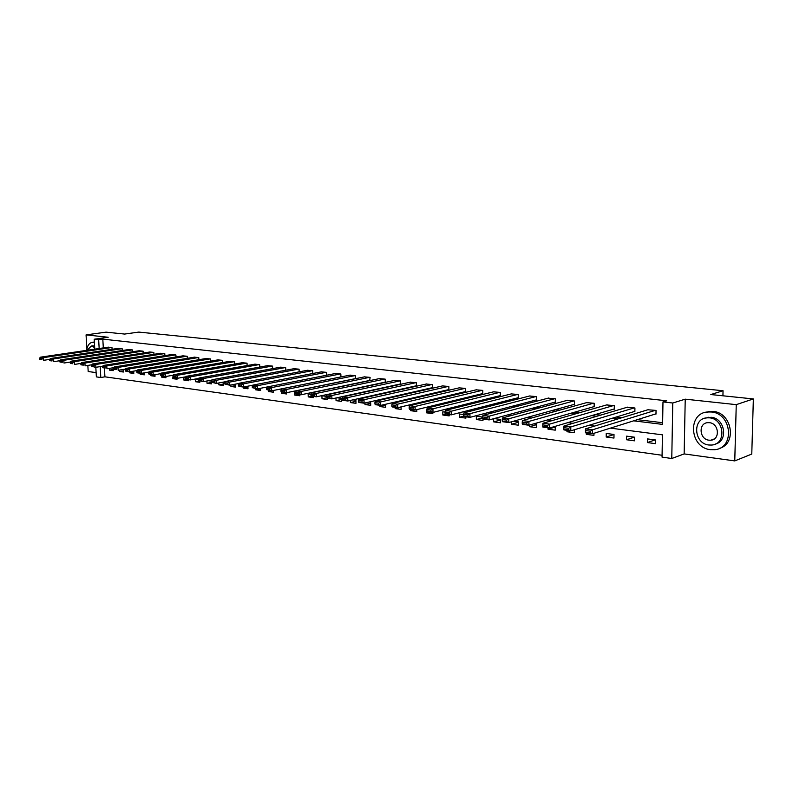 <?xml version="1.0" encoding="UTF-8"?>
<svg xmlns="http://www.w3.org/2000/svg" width="793" height="793" viewBox="0 0 793 793"><rect width="100%" height="100%" fill="white"/><g stroke="black" fill="none" stroke-linecap="round" stroke-linejoin="round"><path stroke-width="1.19" d="M104.458 368.448L104.924 376.824L100.81 377.518L96.369 376.893L95.814 367.288L94.03 367.05M87.835 365.414L88.192 371.52L96.122 372.611M94.783 349.168L94.208 339.226L108.195 337.263L86.06 334.884L106.084 332.148L124.66 334.061L138.775 332.089L723.047 390.741L710.825 394.547L753.35 398.938L751.774 454.062L734.764 460.911L736.251 404.648L685.231 399.166L672.771 403.003L671.77 458.503L662.046 457.125L662.423 434.842L610.422 428.131M685.231 399.166L684.151 453.913L734.764 460.911M684.151 453.913L671.77 458.503M104.924 376.824L662.076 455.261M86.06 334.884L86.873 348.96M753.35 398.938L736.251 404.648M722.919 395.796L723.047 390.741M655.563 439.976L647.415 438.906L647.356 442.563L655.504 443.664L655.563 439.976M634.529 437.191L626.579 436.14L626.539 439.758L634.489 440.829L634.529 437.191M614 434.475L606.239 433.444L606.209 437.022L613.97 438.063L614 434.475M593.947 433.295L593.937 435.367L586.354 434.346L586.364 432.919M574.38 429.747L574.36 432.73L566.955 431.739L566.965 430.321M548.013 427.784L548.013 429.182L555.249 430.163L555.259 426.684L554.426 426.575M529.486 425.078L529.486 426.693L536.564 427.645L536.564 424.205L533.798 423.839M511.376 421.826L511.386 424.255L518.295 425.187L518.295 421.787L513.695 421.182M493.662 418.694L493.682 421.866L500.442 422.778L500.433 419.418L494.079 418.575M482.699 417.068L476.335 416.226L476.365 419.537L482.977 420.429L482.967 419.091M463.637 414.541L459.395 413.986L459.425 417.257L465.897 418.129L465.887 416.801M445.042 412.082L442.801 411.785L442.841 415.026L449.175 415.879L449.165 414.561M426.892 409.674L426.624 412.846L432.819 413.678L432.8 412.37M416.771 409.624L416.801 411.517L410.734 410.705L410.715 409.416M401.08 406.888L401.119 409.406L395.182 408.603L395.152 407.334M385.705 404.252L385.765 407.344L379.946 406.561L379.916 405.302M364.978 402.973L365.018 404.549L370.718 405.312L370.658 402.22L369.171 402.021M350.337 400.445L350.387 402.576L355.978 403.33L355.908 400.267L352.915 399.87M335.984 397.987L336.054 400.643L341.535 401.387L341.456 398.354L337.025 397.769M326.389 396.351L321.928 395.766L322.008 398.76L327.38 399.484L327.34 398.264M310.915 394.299L308.14 393.933L308.229 396.896L313.503 397.61L313.463 396.411M295.789 392.297L294.629 392.148L294.718 395.083L299.883 395.776L299.853 394.587M286.501 392.713L286.541 393.982L281.475 393.298L281.426 392M273.387 390.473L273.446 392.218L268.47 391.544L268.43 390.384M260.52 388.292L260.6 390.483L255.723 389.829L255.683 388.679M247.892 386.171L247.991 388.788L243.203 388.144L243.164 387.004M230.862 384.992L230.922 386.488L235.62 387.123L235.511 384.308L234.897 384.228M218.779 382.96L218.858 384.863L223.467 385.487L223.358 382.702L221.485 382.454M206.923 380.977L207.023 383.277L211.543 383.881L211.434 381.116L208.351 380.709M198.379 379.391L195.474 379.004M199.786 381.195L199.836 382.305L195.385 381.711L195.276 379.044M185.572 377.696L183.847 377.468L183.966 380.164L188.338 380.759L188.288 379.659M173.023 376.031L172.745 378.657L177.037 379.232L176.988 378.152M165.886 376.497L165.945 377.746L161.722 377.171L161.673 376.1M154.962 374.663L155.041 376.279L150.898 375.713L150.839 374.653M144.217 372.879L144.316 374.831L140.252 374.286L140.192 373.225M133.67 371.134L133.789 373.414L129.784 372.869L129.725 371.798M123.292 369.439L123.43 372.016L119.495 371.491L119.416 370.073M109.285 368.398L109.384 370.123L113.25 370.648L113.112 368.091L112.041 367.952M633.657 420.835L662.601 424.394L662.978 401.922L666.695 400.792L102.812 339.136L103.308 347.909M350.04 384.546L350.615 384.625M365.167 386.399L365.989 386.498M380.61 388.283L381.691 388.411M396.391 390.215L397.739 390.374M412.519 392.178L414.144 392.376M428.993 394.19L430.916 394.428M445.835 396.252L448.065 396.52M463.062 398.354L465.6 398.661M480.677 400.505L483.552 400.852M498.688 402.705L501.91 403.102M517.125 404.955L520.714 405.392M535.999 407.265L539.964 407.751M555.318 409.624L559.68 410.159M575.103 412.043L579.881 412.618M595.374 414.511L600.579 415.145M616.141 417.049L621.801 417.742M637.433 419.656L662.631 422.728M655.296 414.045L655.98 414.124L656.039 410.417L647.851 409.763M634.202 411.567L634.866 411.646L634.915 407.979L626.926 407.334M613.613 409.138L614.268 409.218L614.307 405.6L606.506 404.955M593.521 406.779L594.155 406.849L594.185 403.27L586.572 402.646M573.894 404.47L574.509 404.539L574.529 401L567.094 400.386M554.713 402.21L555.318 402.279L555.328 398.78L548.062 398.175M535.979 400.009L536.574 400.078L536.574 396.619L529.466 396.014M517.66 397.848L518.245 397.917L518.235 394.498L511.297 393.903M499.759 395.747L500.324 395.806L500.304 392.426L493.524 391.841M482.243 393.685L482.798 393.744L482.778 390.404L476.137 389.829M465.114 391.673L465.66 391.732L465.63 388.421L459.137 387.856M448.352 389.7L448.888 389.76L448.848 386.478L442.494 385.923M431.957 387.767L432.472 387.827L432.433 384.585L426.208 384.04M415.899 385.874L416.404 385.933L416.355 382.732L410.268 382.186M400.178 384.03L400.683 384.09L400.624 380.908L394.666 380.382M384.783 382.216L385.279 382.276L385.22 379.133L379.371 378.608M369.707 380.442L370.123 377.389L364.403 376.873M355.403 378.717L355.333 375.674L349.733 375.178M340.385 373.949L271.563 387.599L271.672 390.82L340.921 376.913L340.841 373.999L335.35 373.513M326.716 375.208L326.647 372.363L321.264 371.877M312.799 373.513L312.72 370.757L307.446 370.272M299.149 371.848L299.07 369.171L293.896 368.705M285.767 370.222L285.688 367.625L280.603 367.169M272.643 368.626L272.554 366.108L267.578 365.662M259.757 367.07L259.668 364.621L254.781 364.175M247.119 365.533L247.029 363.164L242.232 362.728M234.718 364.037L234.629 361.727L229.92 361.301M222.536 362.57L222.446 360.319L217.827 359.893M210.591 361.122L210.492 358.942L205.962 358.525M198.845 359.705L198.756 357.584L194.305 357.177M187.326 358.317L187.227 356.255L182.856 355.849M175.996 356.959L175.907 354.947L171.605 354.55M164.875 355.621L164.785 353.658L160.563 353.272M153.951 354.312L153.852 352.399L149.708 352.013M143.206 353.024L143.117 351.16L139.033 350.774M132.649 351.755L132.56 349.941L128.555 349.564M122.281 350.516L122.181 348.742L118.246 348.365M112.081 349.287L111.982 347.562L108.106 347.195M94.208 339.226L98.669 339.721L99.165 348.514M102.812 339.136L98.669 339.721M662.978 401.922L672.771 403.003M100.186 366.614L100.81 377.518M594.581 426.089L588.852 425.345M573.091 423.313L567.818 422.629M552.136 420.607L547.309 419.983M531.707 417.97L527.305 417.405M511.782 415.393L507.778 414.878M492.344 412.885L488.726 412.419M473.362 410.437L470.11 410.021M454.845 408.048L451.941 407.671M436.755 405.709L434.187 405.382M419.081 403.429L416.84 403.141M401.813 401.208L399.88 400.951M384.942 399.028L383.306 398.81M368.448 396.896L367.09 396.718M352.32 394.815L351.23 394.676M336.539 392.783L335.717 392.674M321.106 390.79L320.531 390.711M345.897 385.418L346.482 385.487M361.033 387.281L361.856 387.38M376.497 389.175L377.577 389.313M392.287 391.127L393.635 391.286M408.425 393.11L410.05 393.308M424.919 395.142L426.842 395.38M441.78 397.214L444.001 397.491M459.018 399.335L461.566 399.652M476.652 401.506L479.527 401.863M494.693 403.726L497.915 404.123M513.15 406.006L516.749 406.442M532.053 408.326L536.018 408.821M551.403 410.715L555.774 411.25M571.218 413.153L576.005 413.738M591.528 415.651L596.742 416.285M612.335 418.208L618.005 418.912M655.077 439.917L647.356 442.563M634.341 437.171L626.539 439.758M614 434.514L606.209 437.022M589.556 433.345L586.354 434.346M570.187 430.758L566.955 431.739M555.259 427.05L548.013 429.182M536.564 424.661L529.486 426.693M518.295 422.322L511.386 424.255M500.433 420.032L493.682 421.866M482.699 417.852L476.365 419.537M463.766 416.127L459.425 417.257M446.221 414.174L442.841 415.026M430.004 412.003L426.624 412.846M414.134 409.872L410.734 410.705M401.08 407.205L395.182 408.603M385.725 405.213L379.946 406.561M370.678 403.25L365.018 404.549M355.938 401.337L350.387 402.576M341.486 399.454L336.054 400.643M326.577 397.769L322.008 398.76M311.689 396.173L308.229 396.896M298.178 394.359L294.718 395.083M284.935 392.594L281.475 393.298M273.387 390.562L268.47 391.544M260.54 388.877L255.723 389.829M247.931 387.222L243.203 388.144M235.561 385.606L230.922 386.488M223.408 384.01L218.858 384.863M211.483 382.444L207.023 383.277M198.993 381.046L195.385 381.711M187.435 379.55L183.966 380.164M176.205 378.043L172.745 378.657M165.182 376.566L161.722 377.171M154.972 375.01L150.898 375.713M144.257 373.602L140.252 374.286M133.72 372.214L129.784 372.869M123.371 370.846L119.495 371.491M113.191 369.498L109.384 370.123M655.345 410.338L592.559 429.786L592.53 433.741L655.98 413.827M648.535 409.555L585.521 428.864L592.559 429.786L590.379 431.184L585.452 430.53L585.442 432.106L590.369 432.76L590.379 431.184M590.369 432.76L592.53 433.741L585.502 432.8L585.442 432.106M585.452 430.53L585.521 428.864M710.399 449.651L714.513 449.7C735.052 448.551 732.088 413.302 711.271 411.993L707.752 411.964C687.154 413.024 689.672 447.807 710.399 449.651M719.34 448.392C737.321 443.862 732.008 412.519 713.056 411.398L705.116 412.429M705.155 418.129L711.152 417.287C724.951 418.159 728.569 441.027 715.405 444.05M708.883 445.012L711.787 445.042C726.596 444.229 724.505 418.843 709.507 417.842L706.91 417.822C692.071 418.585 693.934 443.733 708.883 445.012M709.398 422.689L707.693 422.669C698.127 423.175 699.357 439.401 709.001 440.194L710.835 440.214C720.381 439.689 719.063 423.363 709.398 422.689M94.397 342.447L92.722 342.249C89.45 342.705 87.428 345.401 86.635 350.367M92.563 345.847L94.595 345.986M94.684 347.562L91.254 346.035L87.2 350.278M92.751 349.465L90.283 349.832M90.858 364.939L91.661 365.692M634.251 407.899L570.801 426.921L570.782 430.837L634.876 411.359M627.59 407.136L563.942 426.029L570.801 426.921L568.64 428.299L563.843 427.665L563.833 429.221L568.631 429.865L568.64 428.299M568.631 429.865L570.782 430.837L563.932 429.915L563.833 429.221M563.843 427.665L563.942 426.029M613.653 405.52L549.599 424.136L549.589 428.002L614.268 408.95M607.16 404.767L542.918 423.264L549.599 424.136L547.457 425.494L542.779 424.879L542.779 426.416L547.457 427.04L547.457 425.494M547.457 427.04L549.589 428.002L542.908 427.11L542.779 426.416M542.779 424.879L542.918 423.264M593.551 403.201L528.931 421.42L528.931 425.236L594.155 406.591M587.197 402.467L522.409 420.568L528.931 421.42L526.81 422.758L522.25 422.154L522.25 423.68L526.81 424.285L526.81 422.758M526.81 424.285L528.931 425.236L522.418 424.364L522.25 423.68M522.25 422.154L522.409 420.568M573.904 400.931L508.779 418.773L508.789 422.54L574.509 404.291M567.709 400.217L502.425 417.941L508.779 418.773L506.677 420.092L502.227 419.507L502.227 421.004L506.677 421.598L506.677 420.092M506.677 421.598L508.789 422.54L502.435 421.688L502.227 421.004M502.227 419.507L502.425 417.941M554.723 398.71L489.122 416.186L489.142 419.913L555.318 402.051M548.667 398.017L482.917 415.373L489.122 416.186L487.031 417.495L482.699 416.92L482.709 418.407L487.041 418.982L487.031 417.495M487.041 418.982L489.142 419.913L482.947 419.081L482.709 418.407M482.699 416.92L482.917 415.373M535.979 396.55L469.942 413.668L469.971 417.346L536.574 399.85M530.061 395.866L463.895 412.875L469.942 413.668L467.88 414.957L463.637 414.392L463.657 415.859L467.89 416.424L467.88 414.957M467.89 416.424L469.971 417.346L463.925 416.543L463.657 415.859M463.637 414.392L463.895 412.875M517.651 394.428L451.227 411.21L451.267 414.848L518.245 397.699M511.872 393.764L445.319 410.437L451.227 411.21L449.175 412.479L445.042 411.934L445.061 413.381L449.195 413.936L449.175 412.479M449.195 413.936L451.267 414.848L445.359 414.055L445.061 413.381M445.042 411.934L445.319 410.437M499.739 392.357L432.948 408.811L432.998 412.4L500.324 395.598M494.079 391.702L427.189 408.048L432.948 408.811L430.926 410.06L426.882 409.525L426.902 410.962L430.946 411.498L430.926 410.06M430.946 411.498L432.998 412.4L427.239 411.626L426.902 410.962M426.882 409.525L427.189 408.048M482.223 390.334L415.106 406.462L415.165 410.011L482.798 393.546M476.682 389.7L409.475 405.719L415.106 406.462L413.094 407.701L409.158 407.176L409.178 408.593L413.123 409.119L413.094 407.701M413.123 409.119L415.165 410.011L409.535 409.257L409.178 408.593M409.158 407.176L409.475 405.719M465.085 388.352L397.68 404.172L397.739 407.681L465.66 391.544M459.672 387.727L392.178 403.449L397.68 404.172L395.687 405.392L391.831 404.886L391.861 406.284L395.707 406.799L395.687 405.392M395.707 406.799L397.739 407.681L392.238 406.948L391.861 406.284M391.831 404.886L392.178 403.449M448.323 386.419L380.65 401.932L380.719 405.401L448.888 389.571M443.019 385.804L375.267 401.228L380.65 401.932L378.667 403.141L374.911 402.646L374.94 404.034L378.697 404.529L378.667 403.141M378.697 404.529L380.719 405.401L375.347 404.688L374.94 404.034M374.911 402.646L375.267 401.228M431.907 384.526L364.007 399.741L364.076 403.181L432.472 387.648M426.723 383.921L358.753 399.057L364.007 399.741L362.044 400.941L358.367 400.455L358.396 401.823L362.074 402.319L362.044 400.941M362.074 402.319L364.076 403.181L358.823 402.477L358.396 401.823M358.367 400.455L358.753 399.057M415.849 382.672L347.731 397.61L347.82 401L416.404 385.765M410.774 382.077L342.596 396.936L347.731 397.61L345.788 398.79L342.199 398.314L342.229 399.662L345.827 400.148L345.788 398.79M345.827 400.148L347.82 401L342.685 400.316L342.229 399.662M342.199 398.314L342.596 396.936M400.128 380.848L331.821 395.519L331.91 398.879L400.673 383.921M395.152 380.273L326.795 394.855L331.821 395.519L329.898 396.678L326.379 396.213L326.419 397.561L329.938 398.027L329.898 396.678M329.938 398.027L331.91 398.879L326.894 398.205L326.419 397.561M326.379 396.213L326.795 394.855M384.724 379.074L316.258 393.467L316.357 396.797L385.269 382.117M379.857 378.509L311.352 392.822L316.258 393.467L314.355 394.627L310.915 394.171L310.955 395.499L314.395 395.955L314.355 394.627M314.395 395.955L316.357 396.797L311.441 396.133L310.955 395.499M310.915 394.171L311.352 392.822M369.647 377.329L301.043 391.474L301.142 394.755L370.182 380.343M364.869 376.774L296.235 390.84L301.043 391.474L299.149 392.614L295.779 392.168L295.819 393.477L299.189 393.923L299.149 392.614M299.189 393.923L301.142 394.755L296.334 394.111L295.819 393.477M295.779 392.168L296.235 390.84M354.868 375.624L286.144 389.512L286.253 392.763L355.403 378.608M350.189 375.079L281.436 388.897L286.144 389.512L284.271 390.642L280.97 390.206L281.009 391.504L284.31 391.94L284.271 390.642M284.31 391.94L286.253 392.763L281.009 391.504M280.97 390.206L281.436 388.897M335.806 373.424L266.954 386.994L271.563 387.599L269.699 388.709L266.478 388.283L266.517 389.571L269.749 389.997L269.699 388.709M269.749 389.997L271.672 390.82L266.517 389.571M266.478 388.283L266.954 386.994M326.191 372.314L257.289 385.725L257.408 388.907L266.944 387.024M321.7 371.788L252.779 385.13L257.289 385.725L255.445 386.825L252.283 386.399L252.333 387.678L255.485 388.094L255.445 386.825M255.485 388.094L257.408 388.907L252.333 387.678M252.283 386.399L252.779 385.13M312.283 370.698L243.312 383.881L243.431 387.034L252.739 385.239M307.882 370.192L238.891 383.306L243.312 383.881L241.478 384.972L238.386 384.565L238.435 385.824L241.528 386.241L241.478 384.972M241.528 386.241L243.431 387.034L239.02 386.449L238.435 385.824M238.386 384.565L238.891 383.306M298.634 369.122L229.623 382.087L229.752 385.21L238.822 383.485M294.322 368.626L225.291 381.512L229.623 382.087L227.809 383.158L224.776 382.761L224.825 384.01L227.859 384.417L227.809 383.158M227.859 384.417L229.752 385.21L224.825 384.01M224.776 382.761L225.291 381.512M285.262 367.575L216.211 380.323L216.34 383.416L225.192 381.76M281.029 367.09L211.969 379.768L216.211 380.323L214.407 381.383L211.444 380.997L211.493 382.226L214.467 382.623L214.407 381.383M214.467 382.623L216.34 383.416L211.493 382.226M211.444 380.997L211.969 379.768M272.138 366.069L203.077 378.598L203.206 381.661L211.84 380.065M267.984 365.583L198.914 378.053L203.077 378.598L201.283 379.649L198.379 379.262L198.428 380.491L201.343 380.878L201.283 379.649M201.343 380.878L203.206 381.661L198.428 380.491M198.379 379.262L198.914 378.053M259.261 364.572L190.191 376.903L190.33 379.936L198.756 378.41M255.187 364.106L186.127 376.368L190.191 376.903L188.417 377.944L185.572 377.567L185.621 378.776L188.476 379.163L188.417 377.944M188.476 379.163L190.33 379.936L186.256 379.391L185.621 378.776M185.572 377.567L186.127 376.368M246.633 363.115L177.573 375.248L177.711 378.241L185.929 376.784M242.628 362.659L173.578 374.722L177.573 375.248L175.808 376.279L173.013 375.902L173.072 377.101L175.868 377.478L175.808 376.279M175.868 377.478L177.711 378.241L173.717 377.716L173.072 377.101M173.013 375.902L173.578 374.722M234.232 361.687L165.192 373.612L165.34 376.586L173.36 375.188M230.307 361.231L161.276 373.106L165.192 373.612L163.447 374.643L160.711 374.276L160.771 375.466L163.507 375.832L163.447 374.643M163.507 375.832L165.34 376.586L161.425 376.07L160.771 375.466M160.711 374.276L161.276 373.106M222.06 360.28L153.059 372.026L153.208 374.97L161.029 373.622M218.214 359.834L149.223 371.52L153.059 372.026L151.324 373.037L148.638 372.68L148.697 373.85L151.384 374.217L151.324 373.037M151.384 374.217L153.208 374.97L149.371 374.455L148.697 373.85M148.638 372.68L149.223 371.52M210.115 358.902L141.154 370.46L141.303 373.374L148.935 372.076M206.329 358.466L137.387 369.964L141.154 370.46L139.439 371.461L136.802 371.114L136.862 372.274L139.499 372.631L139.439 371.461M139.499 372.631L141.303 373.374L137.546 372.869L136.862 372.274M136.802 371.114L137.387 369.964M198.389 357.544L129.477 368.923L129.636 371.808L137.08 370.569M194.672 357.118L125.78 368.438L129.477 368.923L127.772 369.915L125.185 369.568L125.244 370.727L127.832 371.074L127.772 369.915M127.832 371.074L129.636 371.808L125.938 371.322L125.244 370.727M125.185 369.568L125.78 368.438M186.861 356.216L118.028 367.417L118.177 370.281L125.443 369.082M183.213 355.789L114.4 366.941L118.028 367.417L116.333 368.398L113.795 368.061L113.855 369.211L116.393 369.548L116.333 368.398M116.393 369.548L113.855 369.211M113.795 368.061L114.4 366.941M175.55 354.907L106.777 365.94L106.936 368.775L114.023 367.625M171.962 354.491L103.219 365.474L106.777 365.94L105.102 366.911L102.604 366.584L102.674 367.714L105.162 368.051L105.102 366.911M105.162 368.051L102.674 367.714M102.604 366.584L103.219 365.474M164.429 353.619L95.745 364.493L95.903 367.298L102.822 366.188M160.91 353.212L92.246 364.027L95.745 364.493L94.08 365.454L91.631 365.127L91.701 366.247L94.139 366.574L94.08 365.454M94.139 366.574L91.701 366.247M91.631 365.127L92.246 364.027M153.505 352.36L84.91 363.065L85.079 365.851L91.819 364.78M150.046 351.963L81.481 362.609L84.91 363.065L83.255 364.017L80.856 363.7L80.916 364.81L83.324 365.137L83.255 364.017M83.324 365.137L80.916 364.81M80.856 363.7L81.481 362.609M142.77 351.121L74.274 361.667L74.443 364.433L81.025 363.402M139.37 350.724L70.904 361.221L74.274 361.667L72.629 362.609L70.27 362.302L70.339 363.402L72.698 363.719L72.629 362.609M72.698 363.719L70.339 363.402M70.27 362.302L70.904 361.221M132.223 349.901L63.827 360.29L63.995 363.035L70.428 362.044M128.882 349.515L60.526 359.863L63.827 360.29L62.201 361.231L59.881 360.924L59.951 362.014L62.26 362.322L62.201 361.231M62.26 362.322L59.951 362.014M59.881 360.924L60.526 359.863M121.854 348.702L53.567 358.942L53.736 361.658L60.01 360.706M118.563 348.325L50.316 358.515L53.567 358.942L51.951 359.873L49.672 359.576L49.741 360.656L52.021 360.964L51.951 359.873M52.021 360.964L49.741 360.656M49.672 359.576L50.316 358.515M111.654 347.522L43.496 357.623L43.665 360.309L49.781 359.398M108.423 347.146L40.304 357.197L43.496 357.623L41.88 358.535L39.65 358.248L39.719 359.318L41.95 359.616L41.88 358.535M41.95 359.616L39.719 359.318M39.65 358.248L40.304 357.197M714.235 438.965L710.835 440.214M708.555 417.267L706.91 417.822M707.752 411.964L709.537 411.369M93.138 345.768L91.254 346.035M92.722 342.249L94.367 342.011"/></g></svg>
